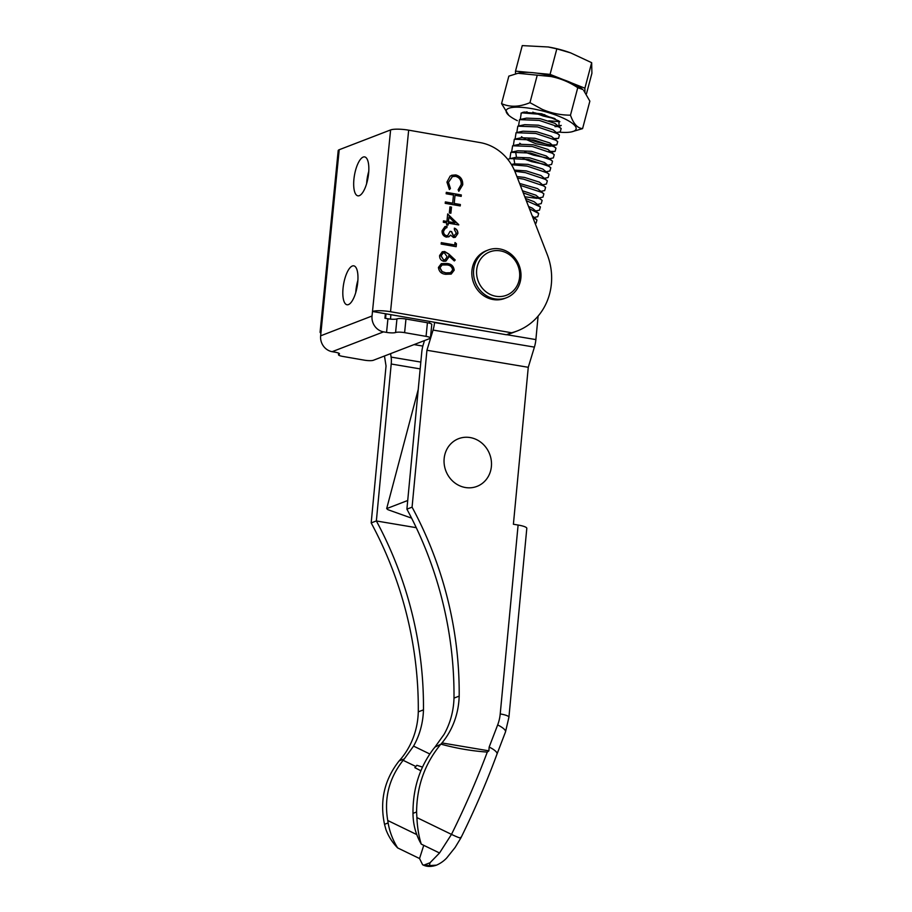 <?xml version="1.0" encoding="UTF-8"?>
<svg xmlns="http://www.w3.org/2000/svg" width="912" height="912" viewBox="0 0 912 912"><rect width="100%" height="100%" fill="white"/><g stroke="black" fill="none" stroke-linecap="round" stroke-linejoin="round"><path stroke-width="1.37" d="M355.76 292.547A19.756 6.886 99.9 0 1 357.892 280.28M348.464 304.585A19.756 6.886 99.9 0 1 347.005 304.756A19.756 6.886 99.9 0 1 343.3 286.117A19.756 6.886 99.9 0 1 352.317 266.008A19.756 6.886 99.9 0 1 353.776 265.837A19.756 6.886 99.9 0 1 357.481 284.464A19.756 6.886 99.9 0 1 348.464 304.585M366.635 183.62A19.756 6.886 99.9 0 1 368.767 171.353M359.339 195.658A19.756 6.886 99.9 0 1 357.88 195.829A19.756 6.886 99.9 0 1 354.164 177.19A19.756 6.886 99.9 0 1 363.193 157.069A19.756 6.886 99.9 0 1 364.652 156.91A19.756 6.886 99.9 0 1 368.357 175.537A19.756 6.886 99.9 0 1 359.339 195.658M448.852 254.049L455.225 259.988L454.301 260.946L448.647 255.691L448.636 257.355L445.922 261.117L443.711 261.299C440.895 260.524 439.527 258.609 439.607 255.531L442.309 251.746L444.657 251.518L448.852 254.049L455.225 259.988M450.596 235.125L449.137 236.618L446.378 237.109C443.369 236.185 441.932 234.076 442.081 230.77L444.931 226.621L447.04 226.233L446.891 227.658L444.691 228.547L443.62 231.055C443.414 233.381 444.338 234.92 446.39 235.661L447.724 235.524L450.061 231.317L451.6 231.591L453.652 236.094L456.319 233.301L454.347 229.585L454.484 228.16C456.821 229.163 457.949 230.964 457.87 233.552L455.282 237.325L453.503 237.519L450.596 235.125L448.579 236.892M445.558 228L443.62 231.055M450.038 231.42L451.429 231.659L453.481 236.151L454.518 236.037M449.947 206.853L451.497 207.115L450.881 213.226L449.342 212.963L449.947 206.853M462.726 184.828L458.896 191.212L458.12 189.81L461.198 184.475C461.347 180.166 459.454 177.452 455.533 176.324L452.432 176.586L448.476 182.354L450.414 188.465L449.399 189.559L446.937 182.104L450.22 176.005L455.772 174.922C460.594 176.267 462.908 179.573 462.726 184.828L458.725 191.281M390.541 311.722L511.564 332.766A60.42 55.427 68.9 0 0 517.264 330.942A60.42 55.427 68.9 0 0 547.2 254.448L515.337 172.505A46.478 42.636 68.9 0 0 480.134 142.591L408.667 130.165L390.541 311.722A13.942 2.668 -174.3 0 0 372.495 311.471L372.039 316.008A13.942 12.791 68.9 0 0 383.553 331.865L386.563 332.39L387.919 318.778L384.921 318.254L385.366 313.717L372.495 311.471L390.61 129.926A13.942 2.668 5.7 0 1 408.667 130.165M446.31 192.341L461.324 194.951L461.187 196.376L455.02 195.305L454.21 203.444L460.366 204.516L460.229 205.941L445.204 203.33L445.352 201.905L452.671 203.182L453.481 195.031L446.162 193.766L446.31 192.341M447.678 213.921L458.725 224.956L448.328 223.144L448.145 224.979L446.606 224.705L446.789 222.881L443.323 222.277L443.46 220.852L446.926 221.456L447.678 213.921M455.008 242.546L456.456 243.743L456.16 246.685L441.146 244.063L441.283 242.638L454.769 244.986L455.008 242.546M438.421 267.433L441.317 263.636L446.834 263.5C451.155 263.773 453.606 265.996 454.21 270.18L451.201 274.09L445.763 274.295C441.442 273.942 438.991 271.662 438.421 267.433M383.553 331.865L332.15 351.679L335.149 352.203A6.977 1.334 5.7 0 1 339.503 353.89A6.977 1.334 5.7 0 1 339.002 354.312A6.977 1.334 -174.3 0 0 338.5 354.745A6.977 1.334 -174.3 0 0 342.855 356.432L364.31 360.16A6.977 1.334 -174.3 0 0 373.339 360.286L429.917 338.489A6.977 1.334 -174.3 0 0 430.418 338.056A6.977 1.334 -174.3 0 0 426.064 336.368L404.609 332.641A6.977 1.334 -174.3 0 0 395.58 332.515A6.977 1.334 5.7 0 1 386.563 332.39M426.064 336.368L427.432 322.757L405.965 319.018L404.609 332.641M427.432 322.757A6.977 1.334 5.7 0 1 431.775 324.444L430.418 338.056M387.919 318.778A6.977 1.334 -174.3 0 0 396.948 318.892A6.977 1.334 5.7 0 1 405.965 319.018M332.15 351.679A13.942 12.791 -111.1 0 1 320.636 335.821L372.039 316.008M321.081 331.284A13.942 2.668 -174.3 0 0 320.089 332.139L338.204 150.583A13.942 2.668 5.7 0 1 339.207 149.728L320.636 335.821M320.089 332.139A13.942 2.668 -174.3 0 0 320.899 333.165M339.207 149.728L390.61 129.926M511.564 332.766L506.388 334.761L385.366 313.717M517.264 330.942L512.088 332.937A60.42 55.427 -111.1 0 1 506.388 334.761M452.341 176.62L448.476 182.354M448.305 182.423L450.414 188.465M450.243 188.533L449.342 189.502M451.577 175.286L455.772 174.922M455.601 174.99C460.423 176.335 462.737 179.641 462.555 184.897M446.299 192.432L461.324 194.951M461.153 195.02L461.027 196.342M454.21 203.444L455.02 195.305M454.039 203.513L460.366 204.516M460.195 204.584L460.07 205.918M445.341 202.008L452.671 203.182M449.947 206.944L451.497 207.115M451.315 207.184L450.722 213.203M447.655 214.126L458.747 224.66M447.974 224.956L448.328 223.144M443.449 220.943L446.926 221.456M448.943 216.988L448.294 221.787L454.985 222.859L448.943 216.988L448.465 221.719L454.985 222.859M454.313 228.217C456.65 229.231 457.778 231.032 457.699 233.62L457.87 233.552M457.699 233.62L455.191 237.359M444.851 226.655L447.04 226.233M446.869 226.301L446.732 227.692M445.466 228.023L444.52 228.616M443.449 231.124C443.232 233.449 444.167 234.977 446.219 235.718L446.39 235.661M446.219 235.718L447.632 235.558M453.481 236.151L454.438 236.071M454.985 242.74L456.456 243.743M456.285 243.812L456 246.65M441.271 242.74L454.769 244.986M455.054 260.045L454.244 260.889M448.636 257.355L448.647 255.691M448.465 257.423L445.843 261.151M442.217 251.78L444.657 251.518M444.486 251.587L448.67 254.117M443.004 253.091L440.963 255.941L443.597 259.92L445.01 259.783M443.768 259.852L445.09 259.749L447.119 256.796L444.463 252.932L443.084 253.057L441.134 255.873L443.597 259.92M441.237 263.671L446.834 263.5M446.663 263.568C450.973 263.842 453.435 266.065 454.039 270.248L454.21 270.18M454.039 270.248L451.121 274.124M442.012 265.016L439.778 267.82L442.024 271.673L445.74 272.939L450.425 272.734M452.66 269.963C452.067 266.737 450.072 265.061 446.698 264.925L442.092 264.982L439.96 267.752L442.195 271.605L445.911 272.87L450.517 272.699L452.66 269.963M440.952 744.146L441.967 742.938L488.889 750.838L487.27 752.092C471.675 750.975 456.228 748.33 440.952 744.146L434.99 747.065L444.11 734.32A79.002 72.493 68.9 0 0 446.048 730.637L446.048 730.637A79.002 72.493 68.9 0 0 453.994 698.102A362.509 332.584 -111.1 0 0 406.9 509.158L421.754 352.249A13.942 4.879 99.5 0 1 423.225 344.725L424.49 340.575M441.967 742.938A79.002 72.493 68.9 0 0 459.181 696.107L453.994 698.102M416.59 811.976L412.976 813.367C413.102 824.573 415.861 834.833 421.264 844.124C418.813 836.372 417.354 827.526 416.898 817.585L416.59 811.976C416.83 786.418 424.673 764.131 440.097 745.104M434.99 747.065L433.337 749.083C420.101 766.696 413.318 787.25 412.999 810.722L412.976 813.367M421.264 844.124L439.527 852.994L430.019 862.752L429.438 865.613L423.909 865.112L430.019 862.752M459.181 696.107A362.509 332.584 68.9 0 0 412.076 507.163L406.9 509.158M538.103 316.088L535.88 339.595A13.942 4.879 99.5 0 1 534.409 347.119L528.265 367.297L513.399 524.252L518.107 525.038A13.942 2.645 -174.6 0 1 526.805 528.356L508.919 717.231A13.942 2.645 -174.6 0 0 500.221 713.925L518.107 525.038M423.464 709.867A362.509 332.584 68.9 0 0 376.382 520.969A362.509 332.584 68.9 0 0 376.36 520.923L371.184 522.918A362.509 332.584 -111.1 0 1 418.289 711.85A79.002 72.493 -111.1 0 1 401.075 758.693L399.16 760.882L404.29 758.898L413.558 746.107A79.002 72.493 68.9 0 0 423.464 709.867L418.289 711.85M429.791 753.985L413.558 746.107M416.26 527.683L376.382 520.969L416.26 527.672M420.865 770.777L414.846 767.653L415.849 766.49L403.138 760.312C389.059 778.187 383.929 798.251 387.748 820.504L388.124 822.943C389.641 831.778 392.81 840.1 397.655 847.921C392.502 842.688 388.58 836.566 385.913 829.521L384.533 824.334C379.574 800.873 384.374 779.817 398.909 761.178L399.16 760.882M403.138 760.312L404.29 758.898M390.906 314.674L390.484 319.12M385.571 318.368L386.004 313.819M371.184 522.918L386.038 366.008L384.465 355.999M390.575 353.639L391.111 357.094A13.942 4.879 99.5 0 1 391.214 364.013L376.36 520.923M485.07 331.056L434.534 322.552A13.942 4.879 99.5 0 1 433.063 330.076L426.93 350.265L412.076 507.163M429.495 323.201L429.666 321.412M426.93 350.265L528.265 367.297M488.889 750.838L489.14 747.145M497.656 724.937L489.174 747.065A13.942 3.887 -159 0 1 497.017 754.042A13.942 3.887 -159 0 0 497.017 754.042L505.499 731.914A13.942 3.887 -159 0 0 497.656 724.937A41.827 38.372 68.9 0 0 500.221 713.925M414.048 344.599L422.837 346.081M423.909 865.112L422.632 864.758L419.543 858.534L423.749 845.321M422.473 767.083L416.83 765.293L415.849 766.49M387.748 820.504L416.761 834.583M397.655 847.921L419.543 858.534M416.898 817.585L451.486 834.389C458.554 837.729 461.552 838.732 460.503 837.41M429.438 865.613L436.506 865.146C440.393 863.436 443.779 861.065 446.675 858.021L455.111 847.465L460.868 837.968C474.707 809.879 486.757 781.915 497.017 754.042M487.27 752.092C477.033 779.429 465.109 806.858 451.486 834.389L439.527 852.994M481.981 287.793A23.233 21.318 68.9 0 0 512.43 291.646A23.233 21.318 68.9 0 0 514.288 259.35A23.233 21.318 68.9 0 0 483.827 255.497A23.233 21.318 68.9 0 0 481.981 287.793M515.041 258.256A25.559 23.45 -111.1 0 1 506.456 297.757A25.559 23.45 -111.1 0 1 479.495 289.549A25.559 23.45 -111.1 0 1 488.08 250.048A25.559 23.45 -111.1 0 1 515.041 258.256M506.456 297.757L504.735 298.418A25.559 23.45 -111.1 0 1 477.774 290.21A25.559 23.45 -111.1 0 1 486.358 250.72L488.08 250.048M411.586 518.13L387.896 509.683L386.677 508.6L407.721 500.494M418.232 389.504L386.677 508.6M465.28 487.498A25.559 23.45 -111.1 0 1 444.167 458.428A25.559 23.45 -111.1 0 1 470.261 437.578A25.559 23.45 -111.1 0 1 491.374 466.636A25.559 23.45 -111.1 0 1 465.28 487.498M532.779 217.387L536.951 219.986L536.051 223.223L535.127 223.417M529.427 208.745L538.684 213.454L537.772 216.691L534.124 217.466M526.281 200.651L540.406 206.921L539.505 210.159L535.846 210.934M523.26 192.888L540.041 198.907L542.138 200.389L541.238 203.627L537.578 204.402M520.342 185.387L541.774 192.375L543.871 193.857L542.971 197.106L539.311 197.87M517.537 178.159L523.659 179.162L543.506 185.843L545.604 187.325L544.692 190.574L541.044 191.338M514.824 171.239L525.38 172.63L545.239 179.311L547.325 180.793L546.425 184.042L542.765 184.817M511.507 164.719L527.113 166.098L546.961 172.778L549.058 174.26L548.158 177.509L544.498 178.285M507.767 159.361L510.116 158.585L528.846 159.566L548.693 166.246L550.791 167.74L549.89 170.977L546.231 171.752M509.899 158.631L510.868 152.304L530.579 153.034L550.426 159.714L552.524 161.207L551.623 164.445L547.964 165.22M545.239 164.491L531.719 161.663L523.009 158.608M511.632 152.11L512.601 145.772L532.3 146.501L552.159 153.182L554.245 154.675L553.345 157.913L549.685 158.688M546.961 157.958L533.452 155.131L524.742 152.076M513.353 145.578L514.322 139.24L534.033 139.969L553.88 146.661L555.978 148.143L555.077 151.381L548.693 151.438M515.086 139.046L516.055 132.707L535.766 133.448L555.613 140.129L557.711 141.611L556.81 144.848L552.524 145.065M550.426 144.905L536.917 142.067L528.196 139.012M516.819 132.514L517.788 126.175L537.499 126.916L557.346 133.597L559.444 135.079L558.543 138.328L554.257 138.533M518.552 125.981L519.521 119.643L539.22 120.384L559.079 127.064L561.165 128.546L560.264 131.795L555.796 132.742M520.273 119.449L521.242 113.111L522.223 112.871L544.749 114.695M554.314 118.366L535.116 112.894M561.165 128.546L554.895 123.325L540.121 118.663L526.463 118.138L520.501 119.404M559.444 135.079L553.162 129.857L538.399 125.195L524.731 124.67L518.768 125.936M557.711 141.611L551.429 136.39L536.666 131.727L522.998 131.203L517.036 132.468M521.516 136.686L522.542 137.518M524.172 138.624L536.017 143.788L550.096 146.228L551.965 145.612M555.978 148.143L549.708 142.91L534.934 138.259L521.276 137.735L515.303 139M519.783 143.218L520.82 144.05M554.245 154.675L547.975 149.443L533.201 144.78L519.544 144.267L517.298 145.088M552.524 161.207L546.242 155.975L531.479 151.312L517.811 150.799L511.849 152.053M515.565 151.62L516.329 156.283M550.791 167.74L544.51 162.507L529.747 157.844L516.078 157.32L510.116 158.585M513.832 158.152L514.596 162.815M549.058 174.26L542.777 169.039L528.014 164.377L514.357 163.852L511.37 164.491M547.325 180.793L541.055 175.571L526.281 170.909L514.334 170.122M545.604 187.325L539.323 182.104L524.56 177.441L516.899 176.552M543.871 193.857L537.59 188.636L519.589 183.46M524.776 196.787L537.02 198.36M542.138 200.389L535.857 195.168L522.428 190.768M540.406 206.921L534.136 201.7L525.403 198.406M538.684 213.454L532.403 208.221L528.55 206.488M536.951 219.986L532.129 215.711M528.823 72.379L515.497 71.136L515.565 73.861M584.98 91.713L584.9 88.213L571.471 82.878M563.491 79.709L550.073 74.374L536.746 73.131M515.497 71.136L522.257 45.6L548.249 46.979L556.833 48.849L550.073 74.374M584.9 88.213L591.66 62.677L570.616 52.873L556.833 48.849M586.473 93.799L591.911 73.268L591.66 62.677M548.249 46.968L549.856 47.264A32.068 7.9 14.8 0 1 569.396 52.44L570.616 52.873M517.948 73.291L519.965 72.869A36.138 8.903 14.8 0 1 551.11 75.97A36.138 8.903 14.8 0 1 582.688 89.479L577.752 87.7C569.498 82.148 560.549 78.421 550.894 76.505L517.948 73.291L508.839 76.129L501.566 103.615C509.922 107.388 519.395 107.069 529.963 102.668L542.195 109.337C551.281 113.225 560.709 115.163 570.479 115.174L577.752 87.7M517.366 120.68A36.138 8.903 14.8 0 1 508.736 115.277A36.138 8.903 14.8 0 1 541.888 110.797A36.138 8.903 14.8 0 1 571.448 131.898A36.138 8.903 14.8 0 1 558.76 132.103M508.736 115.277L501.566 103.615M559.865 121.706L548.785 120.806M523.18 112.666L524.582 111.994M554.986 126.688L559.033 126.392L558.942 121L541.625 113.783L523.306 112.187L521.026 113.179M529.963 102.668L537.248 75.194M570.479 115.174C573.42 123.736 577.456 128.216 582.586 128.626L589.859 101.152L583.6 90.288M582.586 128.626L571.448 131.898M560.652 125.845L559.159 125.856M555.157 118.777L543.164 116.018L532.756 112.187M396.948 318.892L395.58 332.515M339.002 354.312L339.093 353.366M388.124 822.943L384.533 824.334M535.88 339.595L506.673 334.681M433.063 330.076L534.409 347.119M391.111 357.094L420.82 362.087M391.214 364.013L420.181 368.893M338.5 354.745L338.66 353.138M508.919 717.231L505.499 731.914M436.506 865.146C431.216 866.97 426.588 866.845 422.632 864.758M513.581 145.521L519.544 144.267M522.223 112.871L527.079 111.845M555.077 151.381L550.597 152.327M556.81 144.848L550.859 146.114M558.543 138.328L554.884 139.091M561.256 125.411L557.517 126.209"/></g></svg>
